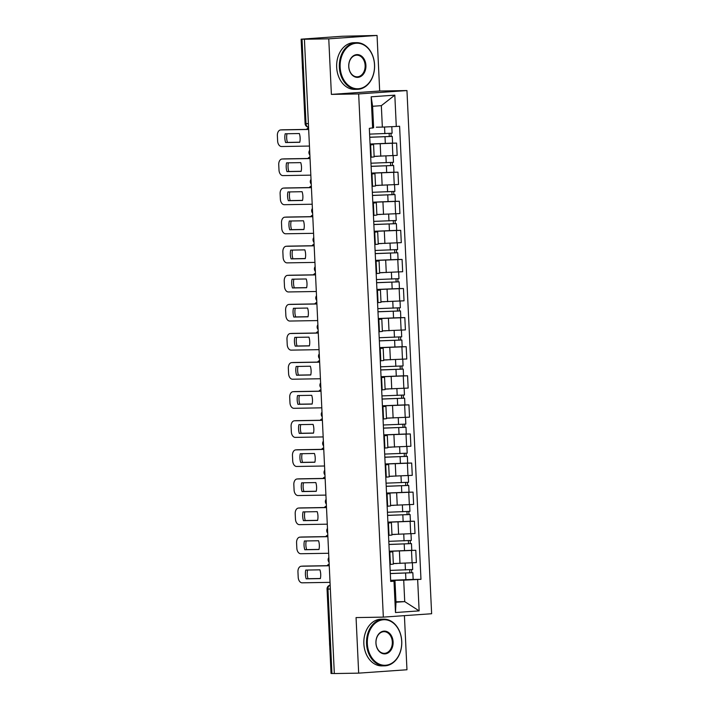 <?xml version="1.0" encoding="UTF-8"?>
<svg xmlns="http://www.w3.org/2000/svg" width="709" height="709" viewBox="0 0 709 709"><rect width="100%" height="100%" fill="white"/><g stroke="black" fill="none" stroke-linecap="round" stroke-linejoin="round"><path stroke-width="1.06" d="M377.055 35.45L328.763 38.835L304.418 39.243L334.329 673.55L358.674 673.142L356.06 617.583L383.339 617.122L431.63 613.737L406.957 90.557L379.678 91.009L377.055 35.45L342.243 36.256L301.121 39.181L302.034 39.208L306.013 123.667A3.731 2.818 89 0 0 308.566 127.186A3.731 3.731 0 0 1 305.1 123.65L308.397 123.632M358.674 673.142L406.966 669.757L404.414 615.651M328.763 38.835L331.387 94.394L358.665 93.942L383.339 617.122M304.418 39.243L302.034 39.208M334.329 673.479L331.032 673.497L327.053 589.028L327.966 589.055L331.945 673.515M393.335 563.558L416.378 562.6L415.802 550.299L389.276 551.31M389.826 552.116L390.402 564.426L393.353 564.116L392.777 551.806L389.312 552.151M390.402 564.426L389.897 564.461M411.601 550.37L415.802 550.299M389.294 551.779L392.777 551.806M391.962 534.471L415.013 533.514L414.428 521.212L387.903 522.232M388.523 535.375L391.988 535.029L391.403 522.719L387.938 523.065M410.227 521.283L414.428 521.212M387.92 522.693L391.403 522.719M390.588 505.393L413.639 504.427L413.055 492.126L386.529 493.145M387.149 506.288L390.615 505.942L390.03 493.632L386.573 493.978M408.854 492.197L413.055 492.126M386.556 493.606L390.03 493.632M389.214 476.306L412.266 475.34L411.681 463.039L385.155 464.058M385.776 477.201L389.241 476.856L388.665 464.546L385.2 464.891M407.489 463.11L411.681 463.039M385.182 464.519L388.665 464.546M387.841 447.219L410.892 446.253L410.316 433.952L383.791 434.971M384.411 448.115L387.867 447.769L387.291 435.459L383.826 435.805M406.115 434.023L410.316 433.952M383.808 435.432L387.291 435.459M386.476 418.133L409.518 417.167L408.942 404.866L382.417 405.885M383.037 419.028L386.502 418.682L385.918 406.372L382.452 406.718M404.742 404.936L408.942 404.866M382.435 406.346L385.918 406.372M385.102 389.046L408.154 388.08L407.569 375.779L381.043 376.798M381.664 389.941L385.129 389.596L384.544 377.285L381.087 377.631M403.368 375.85L407.569 375.779M381.07 377.259L384.544 377.285M383.729 359.959L406.78 358.993L406.195 346.692L379.669 347.711M380.29 360.854L383.755 360.509L383.179 348.199L379.714 348.544M401.994 346.763L406.195 346.692M379.696 348.172L383.179 348.199M382.355 330.873L405.406 329.907L404.83 317.605L378.305 318.625M378.916 331.768L382.381 331.422L381.805 319.112L378.34 319.458M400.629 317.676L404.83 317.605M378.322 319.085L381.805 319.112M380.99 301.786L404.033 300.82L403.456 288.519L376.931 289.538M377.551 302.681L381.008 302.335L380.432 290.025L376.966 290.371M399.256 288.59L403.456 288.519M376.949 289.999L380.432 290.025M379.616 272.699L402.668 271.733L402.083 259.432L375.557 260.451M376.178 273.594L379.643 273.249L379.058 260.939L375.593 261.284M397.882 259.503L402.083 259.432M375.575 260.912L379.058 260.939M378.243 243.612L401.294 242.646L400.709 230.345L374.184 231.364M374.804 244.508L378.269 244.162L377.684 231.852L374.228 232.197M396.508 230.416L400.709 230.345M374.21 231.825L377.684 231.852M376.869 214.526L399.92 213.569L399.344 201.259L372.81 202.278M373.43 215.421L376.896 215.075L376.319 202.765L372.854 203.111M395.143 201.329L399.344 201.259M372.837 202.739L376.319 202.765M375.495 185.439L398.547 184.482L397.971 172.172L371.445 173.191M372.065 186.334L375.522 185.988L374.946 173.678L371.481 174.033M393.77 172.243L397.971 172.172M371.463 173.652L374.946 173.678M374.13 156.352L397.173 155.395L396.597 143.085L370.071 144.104M370.692 157.247L374.157 156.902L373.572 144.592L370.107 144.946M392.396 143.156L396.597 143.085M370.089 144.565L373.572 144.592M395.968 601.773L404.724 601.622L403.713 580.184L390.641 580.396M390.668 580.866L394.984 580.795L395.994 602.233L404.724 601.622L419.134 610.874L395.48 612.532L394 581.212L394.984 580.795M376.311 127.203L382.346 127.106L381.336 105.659L372.606 106.279L373.616 127.717L369.327 128.364L390.694 581.442L394 581.212M372.633 128.134L371.161 96.805L394.816 95.148L396.287 126.477L382.346 127.106M403.713 580.184L420.969 579.315L399.601 126.237L396.287 126.477M417.654 579.554L419.134 610.874M406.957 90.557L358.665 93.942M379.678 91.009L331.387 94.394M412.975 579.448L420.969 579.315M395.48 612.532L395.994 602.233M381.336 105.659L394.816 95.148M372.606 106.279L371.161 96.805M320.371 578.5L308.016 578.704A11.672 7.639 86 0 1 307.582 570.036M302.929 566.11A5.601 3.669 86 0 1 303.053 566.101A5.601 3.669 86 0 1 303.186 566.092L329.242 565.658M306.182 578.836L320.353 578.597A11.672 7.639 86 0 0 319.936 569.832L305.765 570.071A11.672 7.639 86 0 0 306.182 578.836L308.016 578.704M329.251 565.755L301.352 566.225A5.601 3.669 -94 0 0 301.228 566.234A5.601 3.669 -94 0 0 297.948 571.879L298.205 577.286A5.601 3.669 -94 0 0 302.14 582.816L330.031 582.355M390.322 573.51L412.842 572.695L413.152 579.413L390.641 580.308M390.322 573.59L412.842 572.695M409.722 569.779L409.864 572.872M329.18 564.275A5.601 3.669 -94 0 0 327.141 565.693M390.172 570.417L412.691 569.531L412.372 562.884M393.335 563.611L396.889 563.504M411.557 569.664L411.699 572.668M319.006 549.413L306.642 549.617A11.672 7.639 86 0 1 306.208 540.949M301.555 537.032A5.601 3.669 86 0 1 301.688 537.014A5.601 3.669 86 0 1 301.812 537.014L327.868 536.571M304.808 549.75L318.979 549.51A11.672 7.639 86 0 0 318.571 540.745L304.4 540.985A11.672 7.639 86 0 0 304.808 549.75L306.642 549.617M327.877 536.669L299.978 537.138A5.601 3.669 -94 0 0 299.854 537.147A5.601 3.669 -94 0 0 296.575 542.793L296.832 548.199A5.601 3.669 -94 0 0 300.767 553.729L328.657 553.268M317.632 520.326L305.269 520.53A11.672 7.639 86 0 1 304.835 511.863M300.182 507.945A5.601 3.669 86 0 1 300.315 507.928A5.601 3.669 86 0 1 300.439 507.928L326.503 507.484M303.443 520.663L317.605 520.424A11.672 7.639 86 0 0 317.198 511.659L303.027 511.898A11.672 7.639 86 0 0 303.443 520.663L305.269 520.53M326.503 507.582L298.613 508.052A5.601 3.669 -94 0 0 298.48 508.061A5.601 3.669 -94 0 0 295.201 513.706L295.458 519.112A5.601 3.669 -94 0 0 299.393 524.642L327.283 524.181M388.949 544.423L411.468 543.608L411.778 550.326L389.268 551.221M388.949 544.503L411.468 543.608M408.349 540.692L408.499 543.785M327.806 535.198A5.601 3.669 -94 0 0 325.777 536.607M388.807 541.339L411.317 540.444L411.007 533.797M391.962 534.524L395.516 534.418M410.183 540.577L410.325 543.581M387.575 515.346L410.094 514.521L410.414 521.239L387.894 522.134M387.584 515.416L410.094 514.521M406.975 511.606L407.126 514.707M326.432 506.111A5.601 3.669 -94 0 0 324.403 507.52M387.433 512.252L409.944 511.357L409.634 504.711M390.588 505.437L394.142 505.331M408.809 511.49L408.951 514.495M401.693 641.299A22.777 17.211 89 0 0 383.445 619.755A22.777 17.211 89 0 0 367.342 643.701A22.777 17.211 89 0 0 385.59 665.246A22.777 17.211 89 0 0 401.693 641.299M366.553 643.737A23.344 17.628 -91 0 1 383.764 619.17A23.344 17.628 -91 0 1 401.746 641.273A23.344 17.628 -91 0 1 384.544 665.84A23.344 17.628 -91 0 1 366.553 643.737M393.105 641.902A11.388 8.605 -91 0 1 385.049 653.875A11.388 8.605 -91 0 1 375.93 643.098A11.388 8.605 -91 0 1 383.977 631.125A11.388 8.605 -91 0 1 393.105 641.902M375.983 643.081A10.83 8.18 89 0 0 384.331 653.335A10.83 8.18 89 0 0 392.316 641.937A10.83 8.18 89 0 0 383.968 631.675A10.83 8.18 89 0 0 375.983 643.081M329.738 646.147A23.344 17.628 -91 0 1 329.605 644.357A23.344 17.628 -91 0 1 329.57 642.558M384.544 665.84L381.85 665.884A23.344 17.628 -91 0 1 363.859 643.781A23.344 17.628 -91 0 1 381.07 619.214L383.764 619.17M374.503 64.785A22.777 17.211 89 0 0 356.255 43.24A22.777 17.211 89 0 0 340.152 67.195A22.777 17.211 89 0 0 358.399 88.74A22.777 17.211 89 0 0 374.503 64.785M339.363 67.231A23.344 17.628 -91 0 1 356.574 42.664A23.344 17.628 -91 0 1 374.565 64.767A23.344 17.628 -91 0 1 357.354 89.334A23.344 17.628 -91 0 1 339.363 67.231M365.915 65.388A11.388 8.605 -91 0 1 357.868 77.361A11.388 8.605 -91 0 1 348.739 66.593A11.388 8.605 -91 0 1 356.795 54.62A11.388 8.605 -91 0 1 365.915 65.388M348.793 66.566A10.83 8.18 89 0 0 357.141 76.829A10.83 8.18 89 0 0 365.126 65.423A10.83 8.18 89 0 0 356.778 55.169A10.83 8.18 89 0 0 348.793 66.566M302.557 69.642A23.344 17.628 -91 0 1 302.415 67.851A23.344 17.628 -91 0 1 302.388 66.052M357.354 89.334L354.66 89.378A23.344 17.628 -91 0 1 336.669 67.275A23.344 17.628 -91 0 1 353.88 42.708L356.574 42.664M316.258 491.24L303.895 491.443A11.672 7.639 86 0 1 303.461 482.776M298.817 478.859A5.601 3.669 86 0 1 298.941 478.841A5.601 3.669 86 0 1 299.065 478.841L325.13 478.398M302.069 491.576L316.241 491.337A11.672 7.639 86 0 0 315.824 482.572L301.653 482.811A11.672 7.639 86 0 0 302.069 491.576L303.895 491.443M325.13 478.495L297.239 478.965A5.601 3.669 -94 0 0 297.106 478.974A5.601 3.669 -94 0 0 293.836 484.619L294.084 490.025A5.601 3.669 -94 0 0 298.019 495.556L325.918 495.095M314.885 462.153L302.53 462.357A11.672 7.639 86 0 1 302.096 453.689M297.443 449.772A5.601 3.669 86 0 1 297.567 449.754A5.601 3.669 86 0 1 297.7 449.754L323.756 449.311M300.696 462.49L314.867 462.25A11.672 7.639 86 0 0 314.45 453.485L300.279 453.725A11.672 7.639 86 0 0 300.696 462.49L302.53 462.357M323.765 449.417L295.866 449.878A5.601 3.669 -94 0 0 295.742 449.887A5.601 3.669 -94 0 0 292.462 455.532L292.72 460.939A5.601 3.669 -94 0 0 296.646 466.469L324.545 466.008M313.511 433.066L301.157 433.27A11.672 7.639 86 0 1 300.722 424.611M296.07 420.685A5.601 3.669 86 0 1 296.194 420.667A5.601 3.669 86 0 1 296.327 420.667L322.382 420.233M299.322 433.403L313.493 433.164A11.672 7.639 86 0 0 313.077 424.399L298.914 424.638A11.672 7.639 86 0 0 299.322 433.403L301.157 433.27M322.391 420.331L294.492 420.791A5.601 3.669 -94 0 0 294.368 420.8A5.601 3.669 -94 0 0 291.089 426.446L291.346 431.852A5.601 3.669 -94 0 0 295.281 437.391L323.171 436.921M386.21 486.259L408.721 485.435L409.04 492.152L386.529 493.047M386.21 486.33L408.721 485.435M405.61 482.519L405.752 485.621M325.059 477.024A5.601 3.669 -94 0 0 323.029 478.433M386.059 483.166L408.57 482.271L408.26 475.624M389.214 476.351L392.768 476.244M407.436 482.404L407.578 485.408M384.836 457.172L407.347 456.348L407.666 463.066L385.155 463.961M384.836 457.243L407.347 456.348M404.236 453.432L404.378 456.534M323.694 447.937A5.601 3.669 -94 0 0 321.656 449.346M384.686 454.079L407.205 453.184L406.886 446.537M387.85 447.264L391.395 447.157M406.062 453.317L406.204 456.321M383.463 428.085L405.982 427.261L406.292 433.979L383.782 434.874M383.463 428.156L405.982 427.261M402.863 424.354L403.013 427.447M322.32 418.851A5.601 3.669 -94 0 0 320.291 420.26M383.321 424.992L405.832 424.097L405.513 417.45M386.476 418.177L390.03 418.071M404.697 424.23L404.839 427.235M312.146 403.979L299.783 404.183A11.672 7.639 86 0 1 299.349 395.525M294.696 391.598A5.601 3.669 86 0 1 294.829 391.581A5.601 3.669 86 0 1 294.953 391.581L321.009 391.146M297.948 404.316L312.12 404.077A11.672 7.639 86 0 0 311.712 395.312L297.541 395.551A11.672 7.639 86 0 0 297.948 404.316L299.783 404.183M321.017 391.244L293.127 391.705A5.601 3.669 -94 0 0 292.994 391.714A5.601 3.669 -94 0 0 289.715 397.359L289.972 402.765A5.601 3.669 -94 0 0 293.907 408.304L321.797 407.835M382.089 398.999L404.609 398.174L404.928 404.892L382.408 405.787M382.098 399.07L404.609 398.174M401.489 395.267L401.64 398.361M320.947 389.764A5.601 3.669 -94 0 0 318.917 391.182M381.947 395.906L404.458 395.01L404.148 388.364M385.102 389.09L388.656 388.984M403.324 395.143L403.465 398.148M310.772 374.893L298.409 375.096A11.672 7.639 86 0 1 297.975 366.438M293.331 362.512A5.601 3.669 86 0 1 293.455 362.494A5.601 3.669 86 0 1 293.579 362.494L319.644 362.06M296.584 375.229L310.755 374.99A11.672 7.639 86 0 0 310.338 366.225L296.167 366.464A11.672 7.639 86 0 0 296.584 375.229L298.409 375.096M319.644 362.157L291.753 362.618A5.601 3.669 -94 0 0 291.621 362.627A5.601 3.669 -94 0 0 288.341 368.272L288.598 373.678A5.601 3.669 -94 0 0 292.533 379.218L320.433 378.748M380.715 369.912L403.235 369.088L403.554 375.805L381.043 376.701M380.724 369.983L403.235 369.088M400.124 366.181L400.266 369.274M319.573 360.677A5.601 3.669 -94 0 0 317.543 362.095M380.573 366.819L403.084 365.924L402.774 359.277M383.729 360.004L387.282 359.897M401.95 366.057L402.092 369.061M309.399 345.806L297.036 346.01A11.672 7.639 86 0 1 296.601 337.351M291.957 333.425A5.601 3.669 86 0 1 292.081 333.407A5.601 3.669 86 0 1 292.214 333.407L318.27 332.973M295.21 346.143L309.381 345.903A11.672 7.639 86 0 0 308.964 337.138L294.793 337.378A11.672 7.639 86 0 0 295.21 346.143L297.036 346.01M318.27 333.07L290.38 333.531A5.601 3.669 -94 0 0 290.256 333.54A5.601 3.669 -94 0 0 286.977 339.186L287.225 344.592A5.601 3.669 -94 0 0 291.16 350.131L319.059 349.661M379.35 340.825L401.861 340.01L402.18 346.719L379.669 347.614M379.35 340.896L401.861 340.01M398.75 337.094L398.892 340.187M318.208 331.59A5.601 3.669 -94 0 0 316.17 333.008M379.2 337.732L401.711 336.837L401.4 330.19M382.364 330.917L385.909 330.811M400.576 336.97L400.718 339.974M308.025 316.719L295.671 316.923A11.672 7.639 86 0 1 295.236 308.264M290.584 304.338A5.601 3.669 86 0 1 290.708 304.321A5.601 3.669 86 0 1 290.841 304.321L316.896 303.886M293.836 317.056L308.007 316.817A11.672 7.639 86 0 0 307.591 308.052L293.429 308.291A11.672 7.639 86 0 0 293.836 317.056L295.671 316.923M316.905 303.984L289.006 304.445A5.601 3.669 -94 0 0 288.882 304.453A5.601 3.669 -94 0 0 285.603 310.099L285.86 315.505A5.601 3.669 -94 0 0 289.795 321.044L317.685 320.574M377.977 311.738L400.496 310.923L400.807 317.632L378.296 318.527M377.977 311.809L400.496 310.923M397.377 308.007L397.519 311.1M316.834 302.504A5.601 3.669 -94 0 0 314.796 303.922M377.826 308.645L400.346 307.75L400.027 301.103M380.99 301.83L384.544 301.724M399.211 307.883L399.353 310.897M306.66 287.632L294.297 287.836A11.672 7.639 86 0 1 293.863 279.178M289.21 275.252A5.601 3.669 86 0 1 289.343 275.234A5.601 3.669 86 0 1 289.467 275.234L315.523 274.8M292.462 287.969L306.634 287.73A11.672 7.639 86 0 0 306.226 278.965L292.055 279.204A11.672 7.639 86 0 0 292.462 287.969L294.297 287.836M315.532 274.897L287.632 275.358A5.601 3.669 -94 0 0 287.508 275.367A5.601 3.669 -94 0 0 284.229 281.012L284.486 286.418A5.601 3.669 -94 0 0 288.421 291.957L316.311 291.488M376.603 282.652L399.123 281.836L399.433 288.545L376.922 289.44M376.612 282.723L399.123 281.836M396.003 278.921L396.154 282.014M315.461 273.417A5.601 3.669 -94 0 0 313.431 274.835M376.461 279.559L398.972 278.664L398.662 272.017M379.616 272.743L383.17 272.637M397.838 278.797L397.979 281.81M305.287 258.546L292.923 258.75A11.672 7.639 86 0 1 292.489 250.091M287.836 246.165A5.601 3.669 86 0 1 287.969 246.147A5.601 3.669 86 0 1 288.093 246.147L314.158 245.713M291.098 258.882L305.26 258.643A11.672 7.639 86 0 0 304.852 249.878L290.681 250.117A11.672 7.639 86 0 0 291.098 258.882L292.923 258.75M314.158 245.81L286.268 246.271A5.601 3.669 -94 0 0 286.135 246.28A5.601 3.669 -94 0 0 282.856 251.925L283.113 257.332A5.601 3.669 -94 0 0 287.048 262.871L314.938 262.401M375.229 253.565L397.749 252.75L398.068 259.459L375.548 260.354M375.238 253.636L397.749 252.75M394.629 249.834L394.78 252.927M314.087 244.33A5.601 3.669 -94 0 0 312.057 245.748M375.088 250.472L397.598 249.577L397.288 242.93M378.243 243.657L381.796 243.55M396.464 249.71L396.606 252.723M303.913 229.459L291.55 229.663A11.672 7.639 86 0 1 291.115 221.004M286.471 217.078A5.601 3.669 86 0 1 286.596 217.06A5.601 3.669 86 0 1 286.72 217.06L312.784 216.626M289.724 229.796L303.895 229.556A11.672 7.639 86 0 0 303.479 220.791L289.307 221.031A11.672 7.639 86 0 0 289.724 229.796L291.55 229.663M312.784 216.724L284.894 217.184A5.601 3.669 -94 0 0 284.761 217.193A5.601 3.669 -94 0 0 281.491 222.839L281.739 228.254A5.601 3.669 -94 0 0 285.674 233.784L313.573 233.314M373.865 224.478L396.375 223.663L396.694 230.372L374.184 231.267M373.865 224.558L396.375 223.663M393.265 220.747L393.406 223.84M312.713 215.244A5.601 3.669 -94 0 0 310.684 216.662M373.714 221.385L396.225 220.49L395.914 213.843M376.869 214.57L380.423 214.464M395.09 220.623L395.232 223.636M302.539 200.372L290.185 200.585A11.672 7.639 86 0 1 289.751 191.917M285.098 187.991A5.601 3.669 86 0 1 285.222 187.982A5.601 3.669 86 0 1 285.355 187.974L311.411 187.539M288.35 200.709L302.521 200.47A11.672 7.639 86 0 0 302.105 191.705L287.934 191.944A11.672 7.639 86 0 0 288.35 200.709L290.185 200.585M311.419 187.637L283.52 188.098A5.601 3.669 -94 0 0 283.396 188.107A5.601 3.669 -94 0 0 280.117 193.752L280.374 199.167A5.601 3.669 -94 0 0 284.3 204.697L312.199 204.227M372.491 195.392L395.002 194.576L395.321 201.285L372.81 202.18M372.491 195.471L395.002 194.576M391.891 191.66L392.033 194.753M311.348 186.157A5.601 3.669 -94 0 0 309.31 187.575M372.34 192.299L394.86 191.403L394.541 184.757M375.504 185.483L379.049 185.377M393.717 191.536L393.858 194.55M301.174 171.286L288.811 171.498A11.672 7.639 86 0 1 288.377 162.831M283.724 158.905A5.601 3.669 86 0 1 283.848 158.896A5.601 3.669 86 0 1 283.981 158.887L310.037 158.453M286.977 171.622L301.148 171.383A11.672 7.639 86 0 0 300.74 162.627L286.569 162.857A11.672 7.639 86 0 0 286.977 171.622L288.811 171.498M310.046 158.55L282.147 159.011A5.601 3.669 -94 0 0 282.022 159.02A5.601 3.669 -94 0 0 278.743 164.665L279 170.08A5.601 3.669 -94 0 0 282.935 175.61L310.826 175.141M371.117 166.305L393.637 165.489L393.947 172.198L371.436 173.093M371.117 166.385L393.637 165.489M390.517 162.574L390.668 165.667M309.975 157.07A5.601 3.669 -94 0 0 307.945 158.488M370.975 163.212L393.486 162.317L393.167 155.67M374.13 156.397L377.684 156.29M392.352 162.45L392.494 165.463M299.801 142.199L287.437 142.412A11.672 7.639 86 0 1 287.003 133.744M282.35 129.818A5.601 3.669 86 0 1 282.483 129.809A5.601 3.669 86 0 1 282.607 129.8L308.672 129.366M285.612 142.536L299.774 142.296A11.672 7.639 86 0 0 299.366 133.54L285.195 133.771A11.672 7.639 86 0 0 285.612 142.536L287.437 142.412M308.672 129.463L280.782 129.924A5.601 3.669 -94 0 0 280.649 129.933A5.601 3.669 -94 0 0 277.37 135.579L277.627 140.994A5.601 3.669 -94 0 0 281.562 146.524L309.452 146.054M369.743 137.218L392.263 136.403L392.582 143.112L370.063 144.007M369.752 137.298L392.263 136.403M389.144 133.487L389.294 136.58M308.601 127.983A5.601 3.669 -94 0 0 306.572 129.401M369.602 134.125L392.112 133.23L391.802 126.681M390.978 133.363L391.12 136.376M380.201 143.936L380.777 156.237M381.566 173.023L382.151 185.324M382.94 202.109L383.525 214.41M384.313 231.196L384.898 243.497M385.687 260.283L386.263 272.584M387.061 289.369L387.637 301.671M388.426 318.456L389.011 330.757M389.799 347.543L390.384 359.844M391.173 376.63L391.749 388.931M392.547 405.716L393.123 418.018M393.912 434.803L394.496 447.104M395.285 463.881L395.87 476.191M396.659 492.968L397.235 505.278M398.033 522.054L398.609 534.364M399.406 551.141L399.982 563.451M371.995 173.989L372.571 186.299M373.368 203.075L373.944 215.385M374.733 232.162L375.318 244.472M376.107 261.249L376.692 273.559M377.48 290.336L378.057 302.646M378.854 319.422L379.43 331.732M380.219 348.509L380.804 360.819M381.593 377.596L382.178 389.906M382.966 406.682L383.542 418.992M384.34 435.769L384.916 448.079M385.714 464.856L386.29 477.166M387.079 493.943L387.663 506.253M388.452 523.029L389.037 535.339M370.621 144.911L371.197 157.212M393.672 172.473L394.257 184.783M395.046 201.56L395.622 213.861M396.42 230.647L396.996 242.948M397.793 259.733L398.369 272.034M399.158 288.82L399.743 301.121M400.532 317.907L401.117 330.208M401.906 346.993L402.482 359.295M403.279 376.08L403.855 388.381M404.644 405.167L405.229 417.468M406.018 434.254L406.603 446.555M407.391 463.34L407.967 475.642M408.765 492.427L409.341 504.728M410.139 521.514L410.715 533.815M411.504 550.601L412.089 562.902M392.299 143.386L392.883 155.696M327.053 589.028A3.731 3.731 0 0 1 330.164 585.173A3.731 2.818 89 0 0 327.966 589.055L330.341 589.011M301.352 566.225L303.186 566.092M405.583 573.138L405.902 579.856M405.123 563.283L405.433 569.974M299.978 537.138L301.812 537.014M298.613 508.052L300.439 507.928M404.21 544.051L404.529 550.769M403.749 534.196L404.059 540.887M402.836 514.964L403.155 521.682M402.375 505.109L402.694 511.801M297.239 478.965L299.065 478.841M295.866 449.878L297.7 449.754M294.492 420.791L296.327 420.667M401.471 485.887L401.781 492.595M401.002 476.023L401.321 482.714M400.098 456.8L400.417 463.509M399.628 446.936L399.947 453.627M398.724 427.713L399.043 434.422M398.263 417.849L398.573 424.54M293.127 391.705L294.953 391.581M397.35 398.626L397.669 405.335M396.889 388.762L397.208 395.454M291.753 362.618L293.579 362.494M395.985 369.54L396.296 376.249M395.516 359.676L395.835 366.367M290.38 333.531L292.214 333.407M394.612 340.453L394.931 347.162M394.142 330.589L394.461 337.28M289.006 304.445L290.841 304.321M393.238 311.366L393.557 318.075M392.777 301.502L393.087 308.193M287.632 275.358L289.467 275.234M391.864 282.279L392.183 288.988M391.403 272.416L391.714 279.107M286.268 246.271L288.093 246.147M390.499 253.193L390.81 259.902M390.03 243.329L390.349 250.02M284.894 217.184L286.72 217.06M389.126 224.106L389.436 230.815M388.656 214.242L388.975 220.933M283.52 188.098L285.355 187.974M387.752 195.019L388.071 201.728M387.291 185.164L387.601 191.847M282.147 159.011L283.981 158.887M386.378 165.933L386.697 172.642M385.918 156.077L386.228 162.76M280.782 129.924L282.607 129.8M385.005 136.846L385.324 143.555M384.544 127.008L384.863 133.673M328.861 557.496A3.731 3.731 0 0 0 329.082 562.228M327.487 528.409A3.731 3.731 0 0 0 327.709 533.141M326.113 499.322A3.731 3.731 0 0 0 326.335 504.055M324.74 470.235A3.731 3.731 0 0 0 324.97 474.968M323.375 441.149A3.731 3.731 0 0 0 323.596 445.881M322.001 412.062A3.731 3.731 0 0 0 322.223 416.795M320.628 382.975A3.731 3.731 0 0 0 320.849 387.708M319.254 353.888A3.731 3.731 0 0 0 319.475 358.621M317.88 324.811A3.731 3.731 0 0 0 318.111 329.534M316.515 295.724A3.731 3.731 0 0 0 316.737 300.448M315.142 266.637A3.731 3.731 0 0 0 315.363 271.361M313.768 237.55A3.731 3.731 0 0 0 313.99 242.274M312.394 208.464A3.731 3.731 0 0 0 312.625 213.187M311.029 179.377A3.731 3.731 0 0 0 311.251 184.101M309.656 150.29A3.731 3.731 0 0 0 309.877 155.023M305.1 123.65L301.121 39.181M301.228 566.234L303.053 566.101M299.854 537.147L301.688 537.014M298.48 508.061L300.315 507.928M297.106 478.974L298.941 478.841M295.742 449.887L297.567 449.754M294.368 420.8L296.194 420.667M292.994 391.714L294.829 391.581M291.621 362.627L293.455 362.494M290.256 333.54L292.081 333.407M288.882 304.453L290.708 304.321M287.508 275.367L289.343 275.234M286.135 246.28L287.969 246.147M284.761 217.193L286.596 217.06M283.396 188.107L285.222 187.982M282.022 159.02L283.848 158.896M280.649 129.933L282.483 129.809"/></g></svg>
